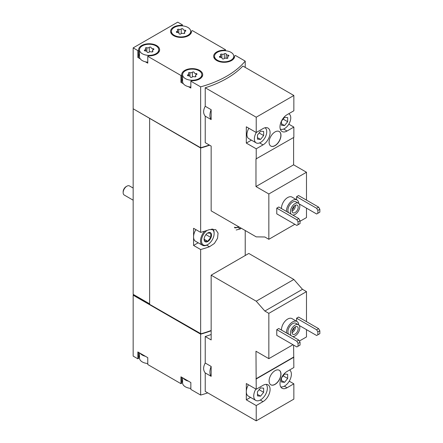 <?xml version="1.0" encoding="UTF-8"?>
<svg xmlns="http://www.w3.org/2000/svg" width="443" height="443" viewBox="0 0 443 443"><rect width="100%" height="100%" fill="white"/><g stroke="black" fill="none" stroke-linecap="round" stroke-linejoin="round"><path stroke-width="0.66" d="M256.22 420.85L256.22 405.555L263.026 401.624A9.979 5.765 -60 0 0 269.549 392.83A9.979 5.765 -60 0 0 268.015 384.834A9.979 5.765 -60 0 0 263.026 385.327L256.22 389.259L255.971 351.233L268.846 358.664L268.846 313.351L264.848 311.041L256.22 301.196L211.156 275.181L211.156 339.936L205.231 336.519L205.231 363.016L211.156 366.439L211.156 376.34L205.231 372.923L205.231 391.413L256.22 420.85L293.853 399.121L293.853 383.826L289.257 381.174M306.484 321.64L306.484 291.621L302.486 289.312L293.853 279.467L248.789 253.451L211.156 275.181M299.363 341.044L306.484 336.935L306.484 329.647M293.853 383.826L287.047 387.758A9.979 5.765 -60 0 1 282.053 388.251A9.979 5.765 -60 0 1 280.524 380.255A9.979 5.765 -60 0 1 287.047 371.461L293.853 367.529L293.609 345.086M256.22 389.259L246.314 383.538L246.314 399.835L256.22 405.555M281.477 330.079A8.755 5.056 -60 0 1 285.181 321.103A8.755 5.056 -60 0 1 292.042 318.633L296.993 321.491A8.755 5.056 -60 0 1 298.792 325.012M276.77 329.647L276.77 335.362L296.827 346.941L300.044 345.086L300.044 342.223L298.809 340.08L278.752 328.501L276.77 329.647L296.827 341.226L298.809 340.08M268.846 313.351L306.484 291.621M268.846 358.664L292.989 344.726M299.152 325.411L316.634 335.506L317.869 334.792L317.869 331.934L316.634 329.786L296.577 318.207L296.577 321.253M296.577 318.207L298.56 317.066L318.617 328.645L319.852 330.788L317.869 331.934M275.037 384.397A8.406 4.851 -60 0 1 270.834 384.812A8.406 4.851 -60 0 1 270.834 375.11A8.406 4.851 -60 0 1 279.24 370.259A8.406 4.851 -60 0 1 280.524 376.993A8.406 4.851 -60 0 1 275.037 384.397M256.22 378.964L293.853 357.235M140.265 353.331A9.63 5.56 0 0 0 145.365 356.277L137.862 351.947L137.862 358.808L133.16 356.094L133.16 295.193L200.646 334.155A94.547 54.583 0 0 0 211.156 330.771M200.646 334.155L200.646 395.056A94.547 54.583 0 0 0 207.761 392.875M205.231 363.016C203.093 366.97 203.093 370.27 205.231 372.923M211.156 334.487A94.547 54.583 180 0 1 205.231 336.519M281.477 208.564A8.755 5.056 -60 0 1 285.181 199.588A8.755 5.056 -60 0 1 292.042 197.118L296.993 199.981A8.755 5.056 -60 0 1 298.792 203.498M276.77 208.132L276.77 213.853L296.827 225.432L300.044 223.571L300.044 220.714L298.809 218.571L278.752 206.992L276.77 208.132L296.827 219.711L298.809 218.571M300.044 221.284L306.484 217.568L306.484 208.132M306.484 200.125L306.484 172.249L293.609 164.818L293.609 137.513M256.22 132.512L246.314 126.792L246.314 143.089L256.22 148.809L263.026 144.878A9.979 5.765 -60 0 0 269.549 136.084A9.979 5.765 -60 0 0 268.015 128.082A9.979 5.765 -60 0 0 263.026 128.581L256.22 132.512L256.22 117.212L205.231 87.775L205.231 106.27L211.156 109.687L211.156 119.593L205.231 116.177L205.231 142.674L211.156 146.09L211.156 210.851L256.22 236.867L264.848 236.988L268.846 239.298L268.846 193.979L306.484 172.249M268.846 239.298L294.844 224.285M299.152 203.902L316.634 213.997L317.869 213.277L317.869 210.419L316.634 208.276L296.577 196.698L296.577 199.738M296.577 196.698L298.56 195.551L318.617 207.13L319.852 209.279L317.869 210.419M268.846 193.979L255.971 186.547L255.971 158.954L293.853 137.369L293.853 127.08L288.819 124.173M293.853 127.08L287.047 131.012A9.979 5.765 -60 0 1 282.053 131.505A9.979 5.765 -60 0 1 280.524 123.508A9.979 5.765 -60 0 1 287.047 114.715L293.853 110.783L293.853 95.483L242.869 66.046A94.547 54.583 180 0 1 205.231 87.775M256.22 159.098L256.22 148.809M275.037 145.664A8.406 4.851 -60 0 1 270.834 146.079A8.406 4.851 -60 0 1 270.834 136.372A8.406 4.851 -60 0 1 279.24 131.521A8.406 4.851 -60 0 1 280.524 138.255A8.406 4.851 -60 0 1 275.037 145.664M256.22 117.212L293.853 95.483M182.433 25.866L182.433 24.863L177.726 22.15L133.16 47.883L137.862 50.596L137.862 57.457L140.265 58.847A9.63 5.56 0 0 0 142.319 60.602A9.63 5.56 0 0 0 145.365 61.793L147.768 63.177L147.768 56.316L180.949 75.471L180.949 82.332L183.352 83.721A9.63 5.56 0 0 0 185.401 85.477A9.63 5.56 0 0 0 188.447 86.662L190.85 88.052L190.85 81.191L200.646 86.845L200.646 147.746A94.547 54.583 0 0 0 209.306 145.027M200.646 86.845A94.547 54.583 0 0 0 245.217 61.112L245.217 67.402M205.231 106.27C203.093 110.224 203.093 113.524 205.231 116.177M139.501 352.894L139.501 358.022A9.63 5.56 0 0 0 142.319 361.953A9.63 5.56 0 0 0 145.365 363.138A9.63 5.56 0 0 0 147.768 363.526M182.582 377.763L182.582 382.896A9.63 5.56 0 0 0 185.401 386.828A9.63 5.56 0 0 0 188.447 388.013A9.63 5.56 0 0 0 190.85 388.4M142.319 53.741A9.63 5.56 0 0 0 152.813 54.949A9.63 5.56 0 0 0 158.76 49.81A9.63 5.56 0 0 0 149.13 44.25A9.63 5.56 0 0 0 139.501 49.81A9.63 5.56 0 0 0 142.319 53.741M151.124 47.639A0.98 0.565 0 0 0 151.124 47.622A0.98 0.565 0 0 0 150.387 47.074A0.98 0.565 0 0 0 149.28 47.357A1.717 0.991 0 0 1 146.871 47.728A0.98 0.565 0 0 0 145.88 47.717A0.98 0.565 0 0 0 145.376 48.209A0.98 0.565 0 0 0 145.52 48.508A1.717 0.991 0 0 1 145.775 49.029A1.717 0.991 0 0 1 144.878 49.898A0.98 0.565 0 0 0 144.363 50.397A0.98 0.565 0 0 0 145.37 50.962A1.717 0.991 0 0 1 147.137 51.953A1.717 0.991 0 0 1 147.137 51.981A0.98 0.565 0 0 0 147.137 51.997A0.98 0.565 0 0 0 147.873 52.545A0.98 0.565 0 0 0 148.975 52.268A1.717 0.991 0 0 1 151.39 51.892A0.98 0.565 0 0 0 152.381 51.909A0.98 0.565 0 0 0 152.885 51.41A0.98 0.565 0 0 0 152.735 51.117A1.717 0.991 0 0 1 152.481 50.596A1.717 0.991 0 0 1 153.383 49.721A0.98 0.565 0 0 0 153.898 49.223A0.98 0.565 0 0 0 152.89 48.658A1.717 0.991 0 0 1 151.124 47.667A1.717 0.991 0 0 1 151.124 47.639M174.26 35.302A9.63 5.56 0 0 0 184.753 36.509A9.63 5.56 0 0 0 190.7 31.37A9.63 5.56 0 0 0 181.071 25.81A9.63 5.56 0 0 0 171.441 31.37A9.63 5.56 0 0 0 174.26 35.302M183.064 29.199A0.98 0.565 0 0 0 183.064 29.183A0.98 0.565 0 0 0 182.328 28.634A0.98 0.565 0 0 0 181.22 28.917A1.717 0.991 0 0 1 178.811 29.288A0.98 0.565 0 0 0 177.82 29.277A0.98 0.565 0 0 0 177.316 29.77A0.98 0.565 0 0 0 177.46 30.069A1.717 0.991 0 0 1 177.721 30.589A1.717 0.991 0 0 1 176.818 31.459A0.98 0.565 0 0 0 176.303 31.957A0.98 0.565 0 0 0 177.311 32.522A1.717 0.991 0 0 1 179.077 33.513A1.717 0.991 0 0 1 179.077 33.541A0.98 0.565 0 0 0 179.077 33.557A0.98 0.565 0 0 0 179.814 34.105A0.98 0.565 0 0 0 180.921 33.829A1.717 0.991 0 0 1 183.33 33.452A0.98 0.565 0 0 0 184.321 33.463A0.98 0.565 0 0 0 184.825 32.97A0.98 0.565 0 0 0 184.676 32.677A1.717 0.991 0 0 1 184.421 32.156A1.717 0.991 0 0 1 185.324 31.281A0.98 0.565 0 0 0 185.839 30.783A0.98 0.565 0 0 0 184.831 30.218A1.717 0.991 0 0 1 183.064 29.227A1.717 0.991 0 0 1 183.064 29.199M185.401 78.616A9.63 5.56 0 0 0 195.9 79.823A9.63 5.56 0 0 0 201.842 74.684A9.63 5.56 0 0 0 192.212 69.125A9.63 5.56 0 0 0 182.582 74.684A9.63 5.56 0 0 0 185.401 78.616M194.206 72.514A0.98 0.565 0 0 0 194.206 72.497A0.98 0.565 0 0 0 193.469 71.949A0.98 0.565 0 0 0 192.367 72.231A1.717 0.991 0 0 1 189.953 72.602A0.98 0.565 0 0 0 188.962 72.591A0.98 0.565 0 0 0 188.458 73.084A0.98 0.565 0 0 0 188.607 73.383A1.717 0.991 0 0 1 188.862 73.903A1.717 0.991 0 0 1 187.959 74.773A0.98 0.565 0 0 0 187.444 75.271A0.98 0.565 0 0 0 188.452 75.836A1.717 0.991 0 0 1 190.219 76.827A1.717 0.991 0 0 1 190.219 76.855A0.98 0.565 0 0 0 190.219 76.872A0.98 0.565 0 0 0 190.955 77.42A0.98 0.565 0 0 0 192.063 77.143A1.717 0.991 0 0 1 194.471 76.766A0.98 0.565 0 0 0 195.463 76.783A0.98 0.565 0 0 0 195.967 76.285A0.98 0.565 0 0 0 195.823 75.991A1.717 0.991 0 0 1 195.568 75.471A1.717 0.991 0 0 1 196.465 74.596A0.98 0.565 0 0 0 196.98 74.097A0.98 0.565 0 0 0 195.972 73.532A1.717 0.991 0 0 1 194.206 72.541A1.717 0.991 0 0 1 194.206 72.514M217.347 60.176A9.63 5.56 0 0 0 227.84 61.383A9.63 5.56 0 0 0 233.782 56.244A9.63 5.56 0 0 0 224.152 50.685A9.63 5.56 0 0 0 214.523 56.244A9.63 5.56 0 0 0 217.347 60.176M226.151 54.074A0.98 0.565 0 0 0 226.151 54.057A0.98 0.565 0 0 0 225.409 53.509A0.98 0.565 0 0 0 224.308 53.786A1.717 0.991 0 0 1 221.893 54.162A0.98 0.565 0 0 0 220.902 54.151A0.98 0.565 0 0 0 220.398 54.644A0.98 0.565 0 0 0 220.548 54.938A1.717 0.991 0 0 1 220.802 55.458A1.717 0.991 0 0 1 219.9 56.333A0.98 0.565 0 0 0 219.385 56.831A0.98 0.565 0 0 0 220.392 57.396A1.717 0.991 0 0 1 222.159 58.387A1.717 0.991 0 0 1 222.159 58.415A0.98 0.565 0 0 0 222.159 58.432A0.98 0.565 0 0 0 222.901 58.98A0.98 0.565 0 0 0 224.003 58.697A1.717 0.991 0 0 1 226.412 58.326A0.98 0.565 0 0 0 227.403 58.338A0.98 0.565 0 0 0 227.907 57.845A0.98 0.565 0 0 0 227.763 57.546A1.717 0.991 0 0 1 227.508 57.031A1.717 0.991 0 0 1 228.405 56.156A0.98 0.565 0 0 0 228.92 55.657A0.98 0.565 0 0 0 227.912 55.093A1.717 0.991 0 0 1 226.146 54.101A1.717 0.991 0 0 1 226.151 54.074M245.217 61.112L235.421 55.458L234.64 55.907A10.505 6.064 0 0 1 234.657 56.244A10.505 6.064 0 0 1 224.152 62.308A10.505 6.064 0 0 1 213.648 56.244A10.505 6.064 0 0 1 224.739 50.186L225.515 49.738L192.334 30.584L191.559 31.032A10.505 6.064 0 0 1 191.575 31.37A10.505 6.064 0 0 1 181.071 37.433A10.505 6.064 0 0 1 170.566 31.37A10.505 6.064 0 0 1 181.658 25.317L182.433 24.863M225.515 50.74L225.515 49.738M133.16 47.883L133.16 108.779L200.646 147.746M137.862 50.596L138.642 50.148A10.505 6.064 0 0 1 138.626 49.81A10.505 6.064 0 0 1 149.13 43.746A10.505 6.064 0 0 1 159.635 49.81A10.505 6.064 0 0 1 148.543 55.868L147.768 56.316M180.949 75.471L181.724 75.022A10.505 6.064 0 0 1 181.708 74.684A10.505 6.064 0 0 1 192.212 68.621A10.505 6.064 0 0 1 202.717 74.684A10.505 6.064 0 0 1 191.631 80.742L190.85 81.191M145.365 356.277L147.768 357.667L147.768 364.528L180.949 383.682L181.724 383.234L181.724 377.27M183.352 378.206A9.63 5.56 0 0 0 188.447 381.152L180.949 376.821L180.949 383.682M188.447 381.152L190.85 382.536L190.85 389.403L200.646 395.056M133.16 108.779L133.16 294.335L149.623 304.131M133.653 294.623L149.623 303.843M133.16 295.193L133.409 294.767M133.409 108.923L200.646 148.028L200.646 232.37L193.574 228.289L193.574 245.444L200.646 249.525L200.646 333.872A94.547 54.583 0 0 0 211.156 330.484M245.217 230.515L245.217 255.517M236.191 230L240.411 228.887A94.547 54.583 0 0 0 241.158 228.173M200.646 148.028A94.547 54.583 0 0 0 209.617 145.204M200.646 249.525A94.547 54.583 0 0 0 209.461 246.757L214.39 243.456L217.552 238.29L218.061 233.084L215.747 229.673L209.461 229.601A94.547 54.583 180 0 1 200.646 232.37M149.623 118.574L149.623 304.413L200.646 333.872M193.574 245.444L198.182 242.786M211.233 229.12A8.926 5.155 -60 0 1 214.124 233.577A8.926 5.155 -60 0 1 207.811 244.514L207.318 244.802A9.63 5.56 -60 0 1 202.501 245.278L195.568 241.274A9.63 5.56 -60 0 1 193.574 236.867A9.63 5.56 -60 0 1 195.889 229.624M149.872 118.431L200.956 147.923A94.547 54.583 0 0 0 209.589 145.188M182.582 380.471A10.505 6.064 0 0 0 181.724 382.558M139.501 355.596A10.505 6.064 0 0 0 138.642 357.684M137.862 358.808L138.642 358.359L138.642 352.395M133.409 295.049L200.956 333.784M200.956 334.05A94.547 54.583 0 0 0 211.156 330.744M191.559 31.708L191.559 31.032M181.658 25.821L181.658 25.317M137.862 57.457L138.642 57.009L138.642 50.148M139.501 54.251A10.505 6.064 0 0 0 138.642 56.333M145.365 61.793A9.63 5.56 0 0 0 147.768 62.175M139.501 49.81L139.501 56.671A9.63 5.56 0 0 0 140.265 58.847M180.949 82.332L181.724 81.883L181.724 75.022M182.582 79.125A10.505 6.064 0 0 0 181.724 81.207M188.447 86.662A9.63 5.56 0 0 0 190.85 87.049M182.582 74.684L182.582 81.545A9.63 5.56 0 0 0 183.352 83.721M224.739 50.696L224.739 50.186M234.64 56.582L234.64 55.907M211.156 109.687A11.38 6.573 120 0 0 211.156 119.593M255.971 186.547L293.609 164.818M248.872 128.271A8.755 5.056 120 0 0 248.744 138.593L256.176 142.879A8.755 5.056 120 0 0 264.886 137.895A8.755 5.056 120 0 0 265.008 127.761M246.314 143.089L251.425 140.138M298.061 224.717L298.061 221.854L296.827 219.711M298.061 221.854L300.044 220.714M316.634 208.276L318.617 207.13M317.869 213.277L319.852 212.136L319.852 209.279M291.034 214.08A6.651 3.843 -60 0 1 292.214 206.355A6.651 3.843 -60 0 1 298.421 203.226A6.651 3.843 -60 0 1 299.44 208.559A6.651 3.843 -60 0 1 295.093 214.423A6.651 3.843 -60 0 1 292.712 215.049M295.093 212.562A4.375 2.525 -60 0 1 292.906 212.784A4.375 2.525 -60 0 1 292.906 207.728A4.375 2.525 -60 0 1 297.281 205.198A4.375 2.525 -60 0 1 297.951 208.708A4.375 2.525 -60 0 1 295.093 212.562M288.559 212.651A6.651 3.843 -60 0 1 289.739 204.921A6.651 3.843 -60 0 1 295.941 201.798L298.421 203.226M286.433 211.422A8.755 5.056 -60 0 1 290.132 202.451A8.755 5.056 -60 0 1 296.993 199.981M256.386 132.413A8.755 5.056 120 0 0 254.36 138.869A8.755 5.056 120 0 0 256.176 142.879M263.646 135.575L263.646 131.449L260.55 131.172L257.455 135.021L257.455 139.146L260.55 139.423L263.646 135.575L259.116 132.955M280.269 129.057A8.755 5.056 120 0 0 288.986 123.89A8.755 5.056 120 0 0 288.947 113.851A8.755 5.056 120 0 0 288.731 113.74M287.662 121.709L287.662 117.583L284.567 117.306L281.477 121.155L281.477 125.28L284.567 125.557L287.662 121.709L283.132 119.089M270.773 146.04A8.406 4.851 120 0 0 274.915 145.592A8.406 4.851 120 0 0 280.386 138.244A8.406 4.851 120 0 0 279.179 131.488M295.442 205.236A4.375 2.525 -60 0 1 292.369 210.99A4.375 2.525 -60 0 1 292.015 211.173M294.235 206.056A3.522 2.032 -60 0 1 292.12 209.716M211.156 366.439A11.38 6.573 120 0 0 211.156 376.34M256.22 301.196L293.853 279.467M264.848 311.041L302.486 289.312M255.971 378.82L293.609 357.091M246.314 399.835L250.55 397.388M298.061 346.227L298.061 343.369L296.827 341.226M298.061 343.369L300.044 342.223M316.634 329.786L318.617 328.645M317.869 334.792L319.852 333.645L319.852 330.788M281.477 123.769L284.567 125.557M257.455 137.64L260.55 139.423M291.034 335.595A6.651 3.843 -60 0 1 292.214 327.864A6.651 3.843 -60 0 1 298.421 324.741A6.651 3.843 -60 0 1 299.44 330.074A6.651 3.843 -60 0 1 295.093 335.932A6.651 3.843 -60 0 1 292.712 336.564M295.093 334.077A4.375 2.525 -60 0 1 292.906 334.293A4.375 2.525 -60 0 1 292.906 329.238A4.375 2.525 -60 0 1 297.281 326.712A4.375 2.525 -60 0 1 297.951 330.218A4.375 2.525 -60 0 1 295.093 334.077M288.559 334.166A6.651 3.843 -60 0 1 289.739 326.436A6.651 3.843 -60 0 1 295.941 323.312L298.421 324.741M286.433 332.937A8.755 5.056 -60 0 1 290.132 323.96A8.755 5.056 -60 0 1 296.993 321.491M248.434 384.762A9.63 5.56 120 0 0 246.314 391.69A9.63 5.56 120 0 0 248.307 396.097L255.738 400.383A9.63 5.56 120 0 0 264.897 395.588A9.63 5.56 120 0 0 266.177 384.363M255.86 389.054A9.63 5.56 120 0 0 253.745 395.976A9.63 5.56 120 0 0 255.738 400.383M263.646 392.321L263.646 388.195L260.55 387.918L257.455 391.767L257.455 395.892L260.55 396.169L263.646 392.321L259.116 389.707M280.729 386.889A9.63 5.56 120 0 0 287.751 383.295A9.63 5.56 120 0 0 291.378 374.246A9.63 5.56 120 0 0 289.606 369.983M287.662 378.455L287.662 374.329L284.567 374.053L281.477 377.901L281.477 382.027L284.567 382.303L287.662 378.455L283.132 375.841M281.477 380.52L284.567 382.303M257.455 394.386L260.55 396.169M270.773 384.779A8.406 4.851 120 0 0 274.915 384.325A8.406 4.851 120 0 0 280.386 376.976A8.406 4.851 120 0 0 279.179 370.221M295.442 326.751A4.375 2.525 -60 0 1 292.369 332.505A4.375 2.525 -60 0 1 292.015 332.682M294.235 327.565A3.522 2.032 -60 0 1 292.12 331.226M133.16 200.192L124.234 195.036A5.255 3.035 -60 0 1 123.148 192.633L123.148 191.758A4.181 2.414 -60 0 1 126.1 186.636L126.859 186.198A5.255 3.035 -60 0 1 129.489 185.938L133.16 188.059M123.148 192.633A5.255 3.035 -60 0 1 126.859 186.198M207.811 241.513A5.255 3.035 -60 0 1 204.184 238.395A5.255 3.035 -60 0 1 207.014 233.5A5.255 3.035 -60 0 1 211.505 234.629A5.255 3.035 -60 0 1 207.811 241.513M207.695 233.029L210.79 233.306L210.79 237.431L207.695 241.285L204.6 241.009L204.201 238.888M207.318 244.802L207.811 244.514A8.926 5.155 -60 0 1 201.51 241.308A8.926 5.155 -60 0 1 207.042 230.432M202.501 245.278A9.63 5.56 -60 0 1 204.71 231.185M212.651 228.97A9.63 5.56 -60 0 1 214.124 233.007L214.124 233.577M238.76 226.644L238.639 226.716A8.926 5.155 -60 0 1 234.497 227.193M238.268 226.932A9.63 5.56 -60 0 1 234.663 227.824M205.923 234.624L210.79 237.431M204.229 239.281L207.695 241.285M209.461 246.757L206.665 245.14M240.411 228.887L237.62 227.27M226.146 54.101L226.146 58.249L226.151 54.129M227.912 56.388L227.912 55.093M227.763 58.144L227.763 57.546M219.9 57.33L219.9 56.333M221.893 57.856L221.893 54.162M224.308 58.465L224.308 53.786M195.972 74.828L195.972 73.532M195.823 76.584L195.823 75.991M187.959 75.77L187.959 74.773M189.953 76.301L189.953 72.602M192.367 76.905L192.367 72.231M184.831 31.514L184.831 30.218M184.676 33.269L184.676 32.677M176.818 32.455L176.818 31.459M178.811 32.987L178.811 29.288M181.22 33.59L181.22 28.917M152.89 49.954L152.89 48.658M152.735 51.709L152.735 51.117M144.878 50.895L144.878 49.898M146.871 51.427L146.871 47.728M149.28 52.03L149.28 47.357M287.047 131.012L283.631 129.04M263.026 144.878L259.615 142.906M263.026 401.624L260.301 400.046M287.047 387.758L284.317 386.18M158.76 52.235L158.76 49.81M190.7 33.795L190.7 31.37M171.441 33.795L171.441 31.37M201.842 77.11L201.842 74.684M233.782 58.67L233.782 56.244M214.523 58.67L214.523 56.244M227.508 58.304L227.508 57.031M220.802 57.418L220.802 55.458M195.568 76.744L195.568 75.471M188.862 75.858L188.862 73.903M184.421 33.43L184.421 32.156M177.721 32.544L177.721 30.589M152.481 51.87L152.481 50.596M145.775 50.984L145.775 49.029"/></g></svg>
